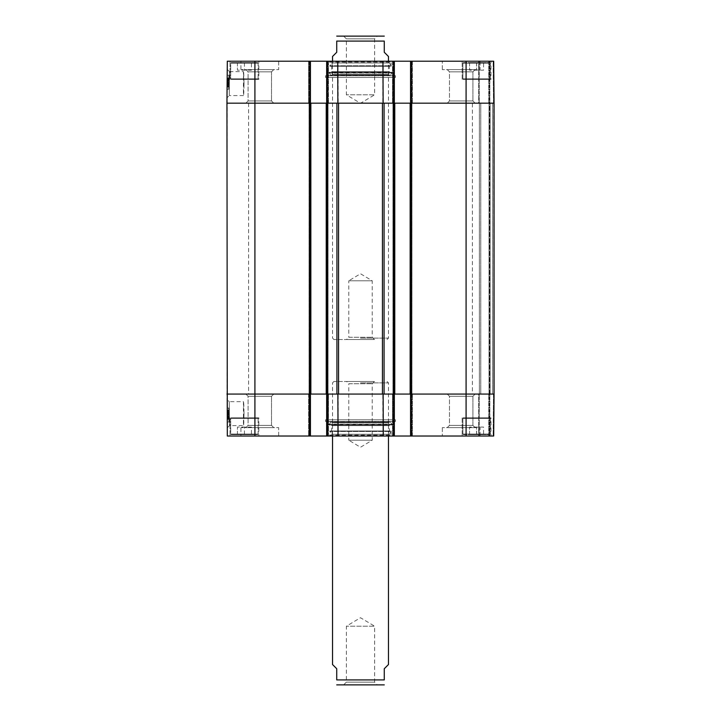 <?xml version="1.0" encoding="UTF-8"?>
<svg xmlns="http://www.w3.org/2000/svg" width="721" height="721" viewBox="0 0 721 721"><rect width="100%" height="100%" fill="white"/><g stroke="black" fill="none" stroke-linecap="round" stroke-linejoin="round"><path stroke-width="0.54" stroke-dasharray="3.6 2.7" d="M410.564 61.222L410.564 103.175L392.521 103.175L411.826 103.175L410.564 103.175L410.564 61.222L493.687 61.222L479.231 61.222L493.687 61.222L489.856 61.222L493.687 61.222L494.056 103.175L479.231 103.175L494.056 103.175L489.856 103.175L494.056 103.175L494.056 394.063L494.056 103.175L494.056 394.063L489.577 394.063L494.056 394.063L490.136 394.063L494.056 394.063L494.056 103.175L410.564 103.175L410.564 61.222L412.385 61.222L392.521 61.222L394.342 61.222L393.089 61.222L394.342 61.222L394.342 103.175L393.089 103.175L394.766 103.175L394.766 394.063L392.945 394.063L411.961 394.063L410.15 394.063L410.15 103.175L411.961 103.175L392.945 103.175L394.766 103.175L392.945 103.175L394.766 103.175L394.766 394.063L392.945 394.063L394.342 394.063L394.342 436.016L327.217 436.016L327.631 394.063L326.234 394.063L328.055 394.063L326.234 394.063L326.234 103.175L326.234 394.063L338.555 394.063L327.631 394.063L327.631 103.175L309.039 103.175L310.85 103.175L309.039 103.175L310.85 103.175L310.85 394.063L309.039 394.063L327.217 394.063L326.658 394.063L326.658 436.016L327.217 436.016L326.658 436.016L326.658 394.063L326.658 436.016L328.479 436.016L327.217 436.016L327.911 436.016L327.911 394.063L308.615 394.063L328.479 394.063L327.217 394.063L327.911 394.063L327.911 436.016L327.911 394.063L327.911 436.016L227.313 436.016L226.944 394.063L254.91 394.063L226.944 394.063L227.313 61.222L310.436 61.222L309.877 61.222L310.436 61.222L310.436 103.175L309.453 103.175L310.85 103.175L310.85 394.063L309.039 394.063L310.436 394.063L310.436 436.016L308.615 436.016L309.174 436.016L309.174 394.063L309.174 436.016L309.174 394.063L309.174 436.016L310.436 436.016L309.877 436.016L309.877 394.063L309.877 436.016L309.877 394.063L254.91 394.063L254.91 436.016M338.555 103.175L384.068 103.175L338.555 103.175L338.555 394.063L384.068 394.063L338.555 394.063M489.577 103.175L479.375 103.175L490.136 103.175L489.577 103.175L489.577 394.063L479.375 394.063L490.136 394.063L489.577 394.063L489.577 103.175M410.15 103.175L411.547 103.175L411.547 394.063L410.15 394.063L411.961 394.063L410.15 394.063L410.15 103.175L410.15 394.063M393.369 103.175L384.068 103.175L384.068 394.063L393.369 394.063L393.369 103.175M329.876 430.987L391.124 430.987L329.876 430.987L329.876 435.178L391.124 435.178L329.876 435.178L329.037 436.016L337.725 436.016L337.852 394.063L336.932 394.063L336.932 103.175L226.944 103.175L254.91 103.175L254.91 394.063L309.453 394.063L309.453 103.175L254.91 103.175L254.91 61.222M472.381 103.175L248.619 103.175L472.381 103.175L472.381 394.063L248.619 394.063L472.381 394.063M466.09 436.016L493.687 436.016L494.056 394.063L493.687 436.016L494.056 394.063L493.687 436.016L479.231 436.016L493.687 436.016L489.856 436.016L493.687 436.016L494.056 394.063L479.231 394.063L494.056 394.063L489.856 394.063L494.056 394.063L493.687 61.222L494.056 103.175L466.09 103.175L466.09 394.063L411.123 394.063L494.056 394.063L466.09 394.063L466.09 436.016L410.564 436.016L411.123 436.016L410.564 436.016L410.564 394.063L412.385 394.063L411.123 394.063L411.123 436.016L412.385 436.016L411.123 436.016L411.123 394.063L411.123 436.016M479.375 103.175L479.375 394.063L479.375 103.175M392.945 103.175L392.945 394.063L392.945 103.175M394.766 103.175L394.766 394.063M411.961 103.175L411.961 394.063L411.961 103.175M328.055 103.175L328.055 394.063L328.055 103.175M326.234 103.175L326.234 394.063M309.039 103.175L309.039 394.063L309.039 103.175M310.85 103.175L310.85 394.063M343.566 36.05L346.368 38.844L346.368 94.784L360.5 103.274L374.632 94.784L346.368 94.784L374.632 94.784L374.632 38.844L346.368 38.844L374.632 38.844L377.434 36.05L343.566 36.05L377.434 36.05M337.563 36.05L383.437 36.05M332.534 56.472L336.725 52.273L336.725 41.088L384.275 41.088L384.275 52.273L388.466 56.472M374.451 339.519L372.216 337.284L372.216 280.784L360.5 273.746L348.784 280.784L372.216 280.784L348.784 280.784L348.784 337.284L372.216 337.284L348.784 337.284L346.549 339.519L374.451 339.519L346.549 339.519M360.5 339.519L333.931 339.519L360.5 339.519M360.5 338.122L388.466 338.122L360.5 338.122M343.566 684.95L346.368 682.156L346.368 626.216L360.5 617.726L374.632 626.216L346.368 626.216L374.632 626.216L374.632 682.156L346.368 682.156L374.632 682.156L377.434 684.95L343.566 684.95L377.434 684.95M383.437 684.95L337.563 684.95M388.466 664.528L384.275 668.727L384.275 679.912L336.725 679.912L336.725 668.727L332.534 664.528M374.451 381.481L372.216 383.716L372.216 440.216L360.5 447.254L348.784 440.216L372.216 440.216L348.784 440.216L348.784 383.716L372.216 383.716L348.784 383.716L346.549 381.481L374.451 381.481L346.549 381.481M360.5 381.481L333.931 381.481L360.5 381.481M360.5 382.878L388.466 382.878L360.5 382.878M244.059 83.6L243.446 71.622C244.113 70.883 244.113 96.317 243.446 95.578L244.059 83.6M478.672 61.222L479.231 61.222L478.672 61.222L479.231 61.222L478.672 61.222L478.672 103.175L479.231 103.175L478.672 103.175L479.231 103.175L478.672 103.175L478.672 61.222M489.298 61.222L489.856 61.222L488.739 61.222L489.298 61.222L489.298 103.175L489.856 103.175L488.739 103.175L489.298 103.175L489.298 61.222M488.739 61.222L479.231 61.222L488.739 61.222L488.739 103.175L479.231 103.175L488.739 103.175L488.739 61.222M412.385 61.222L411.826 61.222L412.385 61.222L412.385 103.175L411.826 103.175L412.385 103.175L412.385 61.222M392.521 61.222L393.089 61.222L392.521 61.222L392.521 103.175L393.089 103.175L392.521 103.175L392.521 61.222M326.658 61.222L326.658 103.175L326.658 61.222L328.479 61.222L309.174 61.222L309.877 61.222L309.877 103.175L327.911 103.175L326.658 103.175L326.658 61.222L394.342 61.222L394.342 103.175L394.342 61.222M308.615 61.222L309.174 61.222L308.615 61.222L309.174 61.222L308.615 61.222L308.615 103.175L309.174 103.175L308.615 103.175L308.615 61.222M309.877 61.222L309.877 103.175L309.877 61.222L309.174 61.222L310.436 61.222L310.436 103.175L310.436 61.222M328.479 61.222L327.911 61.222L328.479 61.222L328.479 103.175L327.911 103.175L328.479 103.175L328.479 61.222M258.83 61.222L230.017 61.222L258.83 61.222L230.017 61.222L258.83 61.222L258.83 79.4L230.017 79.4L258.83 79.4L230.017 79.4L258.83 79.4L258.83 61.222M490.983 61.222L462.17 61.222L490.983 61.222L462.17 61.222L490.983 61.222L490.983 79.4L462.17 79.4L490.983 79.4L462.17 79.4L490.983 79.4L490.983 61.222M278.685 61.222L240.931 61.222L278.685 61.222L240.931 61.222L278.685 61.222L278.685 69.613L240.931 69.613L278.685 69.613L240.931 69.613L278.685 69.613L278.685 61.222M480.069 61.222L442.315 61.222L480.069 61.222L442.315 61.222L480.069 61.222L480.069 69.613L442.315 69.613L480.069 69.613L442.315 69.613L480.069 69.613L480.069 61.222M393.783 61.222L393.783 103.175L393.783 61.222L393.783 103.175L383.148 103.175L383.275 61.222L329.037 61.222L337.725 61.222L337.852 103.175L327.217 103.175L327.217 61.222M338.059 61.222L382.941 61.222L382.824 103.175L338.176 103.175L338.059 61.222M231.279 62.619L257.568 62.619L231.279 62.619L257.568 62.619L231.279 62.619L230.72 63.178L230.72 78.841L231.279 79.4L257.568 79.4L231.279 79.4L257.568 79.4L231.279 79.4L230.72 78.841L258.127 78.841L230.72 78.841L258.127 78.841L230.72 78.841L230.72 63.178L258.127 63.178L230.72 63.178L258.127 63.178L230.72 63.178L231.279 62.619M251.422 62.619L237.434 62.619L251.422 62.619L237.434 62.619L251.422 62.619L251.422 70.171L237.434 70.171L251.422 70.171L251.422 62.619M470.038 62.619L489.721 62.619L470.038 62.619M483.566 62.619L469.578 62.619L483.566 62.619L469.578 62.619L483.566 62.619L483.566 70.171L469.578 70.171L483.566 70.171L483.566 62.619M463.432 62.619L489.721 62.619L463.432 62.619L462.873 63.178L462.873 78.841L463.432 79.4L489.721 79.4L463.432 79.4L489.721 79.4L463.432 79.4L462.873 78.841L490.28 78.841L462.873 78.841L490.28 78.841L462.873 78.841L462.873 63.178L490.28 63.178L462.873 63.178L490.28 63.178L462.873 63.178L463.432 62.619M466.09 61.222L466.09 103.175L411.123 103.175L411.123 61.222M392.666 103.175L328.334 103.175L392.666 103.175L392.666 77.444L328.334 77.444L392.666 77.444M475.139 103.175L447.236 103.175L475.139 103.175L447.236 103.175L475.139 103.175L472.904 100.94L449.48 100.94L472.904 100.94L449.48 100.94L449.48 71.848L447.236 69.613L475.139 69.613L447.236 69.613L475.139 69.613L447.236 69.613L449.48 71.848L472.904 71.848L449.48 71.848L472.904 71.848L449.48 71.848L449.48 100.94L472.904 100.94L475.139 103.175M273.764 103.175L245.861 103.175L273.764 103.175L245.861 103.175L273.764 103.175L271.52 100.94L248.096 100.94L271.52 100.94L248.096 100.94L248.096 71.848L245.861 69.613L273.764 69.613L245.861 69.613L273.764 69.613L245.861 69.613L248.096 71.848L271.52 71.848L248.096 71.848L271.52 71.848L248.096 71.848L248.096 100.94L271.52 100.94L273.764 103.175M244.428 62.619L244.428 70.171L237.434 70.171L244.428 70.171L244.428 62.619M237.434 62.619L237.434 70.171L237.434 62.619M476.572 62.619L476.572 70.171L476.572 62.619M469.578 62.619L469.578 70.171L469.578 62.619M476.536 62.619L476.536 70.171M476.617 62.619L476.617 70.171M329.876 66.26L391.124 66.26L329.876 66.26L329.876 62.06L391.124 62.06L329.876 62.06L329.037 61.222M330.011 66.26L390.989 66.26L330.011 66.26L330.624 65.782L390.376 65.782L330.624 65.782L331.327 62.961L389.673 62.961L331.327 62.961L388.466 62.898L332.534 62.898L331.687 66.269L389.313 66.269L331.687 66.269L331.687 71.64L389.313 71.64L331.687 71.64L332.534 74.389L388.466 74.389L332.534 74.389L331.768 75.218L389.232 75.218L330.434 75.083L390.566 75.083L330.434 75.083L329.479 72.83L391.521 72.83L329.479 72.83L327.74 73.073L327.424 75.606L393.576 75.606L325.541 75.768L395.459 75.768L325.541 75.768L325.541 77.444L395.459 77.444L325.541 77.444M228.782 84.627L228.845 78.066L227.719 78.057L227.647 86.475L227.719 78.057L228.845 78.066L228.782 84.627L227.665 84.618M228.8 82.825L228.827 79.184L228.773 85.646L228.791 83.375L227.674 83.375L227.71 79.175L227.674 83.69L227.719 78.409L227.647 86.475L227.728 77.913L227.647 86.583L227.728 77.913L227.665 84.438L227.674 83.366L228.791 83.375L228.809 81.437L228.8 82.825L227.683 82.816M228.782 84.384L227.665 84.33L228.791 84.312L228.764 86.484L227.647 86.475M228.764 86.601L227.647 86.583L228.764 86.601L228.845 77.922L227.728 77.913L228.845 77.922L228.764 86.601M228.773 85.646L227.656 85.637L227.656 86.205L227.674 83.582L227.656 86.214L227.683 82.771L227.656 85.601L228.773 85.619L228.8 82.78L228.773 86.214L227.656 86.214L228.773 86.214L228.782 84.943L228.791 83.591L227.674 83.582M228.8 83.014L227.683 83.005M228.809 82.176L228.836 78.769L228.809 82.176L227.683 82.158M228.836 78.769L227.719 78.76M228.764 86.484L228.8 82.618L227.683 82.609L228.8 82.618L228.845 77.922L227.728 77.913M228.845 77.922L228.791 84.33L227.665 84.321L228.791 84.303M228.827 79.184L227.71 79.175M228.827 79.31L227.71 79.301M228.827 79.643L227.71 79.634M228.8 83.212L228.827 80.031L228.8 83.212L227.674 83.203L227.719 78.49L227.647 87.061L227.674 83.185L228.8 83.194L228.818 81.04L228.8 82.753L227.683 82.744M228.827 80.031L227.71 80.022M228.818 80.653L227.701 80.644M228.791 83.699L227.674 83.69M228.791 84.123L227.674 84.114M228.782 84.447L227.665 84.438M228.836 78.553L228.809 81.428L228.836 78.553L227.719 78.544M228.836 79.139L227.71 79.13M228.836 78.418L227.719 78.409M228.836 78.733L227.719 78.724M228.827 79.49L227.71 79.481M228.791 83.726L227.674 83.717M228.791 83.591L228.773 85.619M228.8 82.753L228.827 79.346L227.71 79.337L227.683 82.771L227.719 78.49L227.71 79.355L228.827 79.346L228.818 81.031L228.836 78.499L227.719 78.49L228.836 78.499L228.8 83.194L227.674 83.185M228.764 87.07L227.647 87.061L227.683 82.771L227.647 87.061L228.764 87.07L228.836 78.499L228.764 87.07M228.782 84.88L228.8 83.194L228.782 84.907L227.665 84.871M228.746 89.206L228.863 75.227L228.746 89.206L228.863 75.227L228.746 89.206L227.07 89.197L227.187 75.209L227.07 89.197L228.746 89.206L227.07 89.197L227.187 75.209L228.863 75.227L227.187 75.209L227.07 89.197L228.746 89.206M227.187 75.209L228.863 75.227L227.187 75.209M229.494 71.622L243.446 71.622L243.446 95.578L229.251 95.578L229.494 71.64L229.251 95.578L226.989 97.822L227.241 69.369L226.989 97.822M328.334 103.175L328.334 77.444M494.056 103.175L493.687 61.222L494.056 103.175M244.059 413.647L243.446 425.624C244.113 426.354 244.113 400.93 243.446 401.66L244.059 413.647M394.342 436.016L394.342 394.063L393.089 394.063L394.342 394.063L394.342 436.016L392.521 436.016L412.385 436.016L410.564 436.016L410.564 394.063L410.564 436.016M478.672 436.016L479.231 436.016L478.672 436.016L479.231 436.016L478.672 436.016L478.672 394.063L479.231 394.063L478.672 394.063L479.231 394.063L478.672 394.063L478.672 436.016M489.298 436.016L489.856 436.016L488.739 436.016L489.298 436.016L489.298 394.063L489.856 394.063L488.739 394.063L489.298 394.063L489.298 436.016M488.739 436.016L479.231 436.016L488.739 436.016L488.739 394.063L479.231 394.063L488.739 394.063L488.739 436.016M310.436 436.016L310.436 394.063L310.436 436.016L309.877 436.016M327.217 436.016L327.217 394.063L327.217 436.016L326.658 436.016M258.83 436.016L230.017 436.016L258.83 436.016L230.017 436.016L258.83 436.016L258.83 417.838L230.017 417.838L258.83 417.838L230.017 417.838L258.83 417.838L258.83 436.016M490.983 436.016L462.17 436.016L490.983 436.016L462.17 436.016L490.983 436.016L490.983 417.838L462.17 417.838L490.983 417.838L462.17 417.838L490.983 417.838L490.983 436.016M278.685 436.016L240.931 436.016L278.685 436.016L240.931 436.016L278.685 436.016L278.685 427.625L240.931 427.625L278.685 427.625L240.931 427.625L278.685 427.625L278.685 436.016M480.069 436.016L442.315 436.016L480.069 436.016L442.315 436.016L480.069 436.016L480.069 427.625L442.315 427.625L480.069 427.625L442.315 427.625L480.069 427.625L480.069 436.016M329.037 436.016L391.963 436.016L383.275 436.016L383.148 394.063L393.783 394.063L393.783 436.016M382.941 436.016L338.059 436.016L338.176 394.063L382.824 394.063L382.941 436.016M231.279 434.619L257.568 434.619L231.279 434.619L257.568 434.619L231.279 434.619L230.72 434.06L230.72 418.396L231.279 417.838L257.568 417.838L231.279 417.838L257.568 417.838L231.279 417.838L230.72 418.396L258.127 418.396L230.72 418.396L258.127 418.396L230.72 418.396L230.72 434.06L258.127 434.06L230.72 434.06L258.127 434.06L230.72 434.06L231.279 434.619M251.422 434.619L237.434 434.619L251.422 434.619L237.434 434.619L251.422 434.619L251.422 427.066L237.434 427.066L251.422 427.066L251.422 434.619M470.038 434.619L489.721 434.619L470.038 434.619M483.566 434.619L469.578 434.619L483.566 434.619L469.578 434.619L483.566 434.619L483.566 427.066L469.578 427.066L483.566 427.066L483.566 434.619M463.432 434.619L489.721 434.619L463.432 434.619L462.873 434.06L462.873 418.396L463.432 417.838L489.721 417.838L463.432 417.838L489.721 417.838L463.432 417.838L462.873 418.396L490.28 418.396L462.873 418.396L490.28 418.396L462.873 418.396L462.873 434.06L490.28 434.06L462.873 434.06L490.28 434.06L462.873 434.06L463.432 434.619M392.521 394.063L412.385 394.063L392.521 394.063L392.521 436.016L392.521 394.063M392.666 394.063L328.334 394.063L392.666 394.063L392.666 419.793L328.334 419.793L392.666 419.793M475.139 394.063L447.236 394.063L475.139 394.063L447.236 394.063L475.139 394.063L472.904 396.298L449.48 396.298L472.904 396.298L449.48 396.298L449.48 425.39L447.236 427.625L475.139 427.625L447.236 427.625L475.139 427.625L447.236 427.625L449.48 425.39L472.904 425.39L449.48 425.39L472.904 425.39L449.48 425.39L449.48 396.298L472.904 396.298L475.139 394.063M273.764 394.063L245.861 394.063L273.764 394.063L245.861 394.063L273.764 394.063L271.52 396.298L248.096 396.298L271.52 396.298L248.096 396.298L248.096 425.39L245.861 427.625L273.764 427.625L245.861 427.625L273.764 427.625L245.861 427.625L248.096 425.39L271.52 425.39L248.096 425.39L271.52 425.39L248.096 425.39L248.096 396.298L271.52 396.298L273.764 394.063M244.428 434.619L244.428 427.066L237.434 427.066L244.428 427.066L244.428 434.619M237.434 434.619L237.434 427.066L237.434 434.619M476.572 434.619L476.572 427.066L476.572 434.619M469.578 434.619L469.578 427.066L469.578 434.619M476.536 434.619L476.536 427.066M476.617 434.619L476.617 427.066M330.011 430.987L390.989 430.987L330.011 430.987L330.624 431.464L390.376 431.464L330.624 431.464L331.327 434.276L389.673 434.276L331.327 434.276L388.466 434.339L332.534 434.339L331.687 430.978L389.313 430.978L331.687 430.978L331.687 425.597L389.313 425.597L331.687 425.597L332.534 422.857L388.466 422.857L332.534 422.857L331.768 422.019L389.232 422.019L330.434 422.155L390.566 422.155L330.434 422.155L329.479 424.417L391.521 424.417L329.479 424.417L327.74 424.173L327.424 421.641L393.576 421.641L325.541 421.479L395.459 421.479L325.541 421.479L325.541 419.793L395.459 419.793L325.541 419.793M228.782 412.61L228.845 419.171L227.719 419.189L227.647 410.763L227.719 419.189L228.845 419.171L228.782 412.61L227.665 412.619M228.782 412.8L227.665 412.809L227.674 413.881L228.791 413.872L228.827 417.216L228.764 410.754L228.8 414.62L228.782 412.8L228.791 413.872L227.674 413.863M228.8 414.224L227.683 414.233L227.665 412.89L228.782 412.881L227.665 412.863M228.773 411.601L227.656 411.61L227.683 414.629L227.647 410.763L228.764 410.754L227.647 410.763L227.683 414.233M228.764 410.646L227.647 410.655L227.728 419.325L227.647 410.655L228.764 410.646L228.845 419.316L227.728 419.325L227.683 415.08L227.728 419.325L228.845 419.316L228.764 410.646M228.8 414.494L227.683 414.503L228.8 414.458L228.836 418.739L228.764 410.177L228.827 418.054L228.8 414.422L227.683 414.431L227.692 415.828L227.656 411.61M228.809 415.071L228.836 418.468L228.809 415.071L227.683 415.08M228.836 418.468L227.719 418.477L227.683 414.431M228.764 410.754L227.647 410.763M228.845 419.316L228.8 414.62L227.683 414.629L228.8 414.62L228.845 419.316L227.728 419.325M228.827 418.054L227.71 418.063M228.827 417.892L227.71 417.901L227.683 414.503L227.71 417.901L228.827 417.892L227.71 417.937M228.827 417.594L227.71 417.603M227.674 414.034L227.719 418.748L227.647 410.186L227.674 414.052L228.8 414.043M228.827 417.216L227.71 417.225M228.818 416.585L227.701 416.594M228.791 413.539L227.674 413.548L227.665 412.809M228.791 413.115L227.674 413.133M227.674 413.881L227.719 418.838L228.836 418.504L228.827 417.747L227.71 417.756M228.827 417.747L228.809 415.81L228.836 418.694L227.719 418.703M228.836 418.694L228.836 418.099L227.71 418.117M228.836 418.099L228.836 418.82L227.719 418.838M227.665 412.926L228.791 412.917L227.665 412.917L227.674 413.521L228.791 413.512M228.773 411.015L227.656 411.033L227.683 414.467L227.656 411.033L228.773 411.024M228.791 413.647L227.674 413.656M228.764 410.177L227.647 410.186L227.719 418.748L227.647 410.186L228.764 410.177M228.836 418.739L227.719 418.748L228.836 418.739M228.746 408.032L228.863 422.019L228.746 408.032L228.863 422.019L228.746 408.032L227.07 408.05L227.187 422.028L227.07 408.05L228.746 408.032L227.07 408.05L227.187 422.028L228.863 422.019L227.187 422.028L227.07 408.05L228.746 408.032M227.187 422.028L228.863 422.019L227.187 422.028M227.241 427.877L229.503 425.597L243.446 425.624L243.446 401.66L229.251 401.66L229.494 425.597L229.251 401.66L226.989 399.416L227.241 427.877L226.989 399.416M328.334 394.063L328.334 419.793M328.479 436.016L328.479 394.063L328.479 436.016M308.615 394.063L308.615 436.016L308.615 394.063M412.385 436.016L412.385 394.063L412.385 436.016M492.659 103.175L492.659 394.063L492.659 103.175M490.136 103.175L490.136 394.063L490.136 103.175M480.772 103.175L480.772 394.063L480.772 103.175M489.018 103.175L489.018 394.063L489.018 103.175M382.445 394.063L382.445 103.175M394.342 103.175L394.342 394.063L394.342 103.175M410.564 103.175L410.564 394.063L410.564 103.175M393.504 103.175L393.504 394.063L393.504 103.175M394.207 103.175L394.207 394.063L394.207 103.175M410.709 103.175L410.709 394.063L410.709 103.175M411.403 103.175L411.403 394.063L411.403 103.175M326.658 103.175L326.658 394.063L326.658 103.175M327.496 103.175L327.496 394.063L327.496 103.175M326.793 103.175L326.793 394.063L326.793 103.175M310.291 103.175L310.291 394.063L310.291 103.175M309.597 103.175L309.597 394.063L309.597 103.175M310.436 103.175L310.436 394.063L310.436 103.175M327.74 73.073L393.26 73.073L327.74 73.073M228.818 80.491L227.701 80.482L228.818 80.455M228.809 81.419L227.692 81.41L228.809 81.428M228.8 82.518L227.683 82.509M228.836 78.697L227.719 78.688M228.782 84.943L227.665 84.934M228.818 81.067L227.701 81.058L228.818 81.076M228.818 81.031L227.701 81.022L228.818 81.04M228.8 82.78L227.683 82.771L228.8 82.78M228.827 79.364L227.71 79.355M327.911 103.175L327.911 61.222L327.911 103.175M309.174 61.222L309.174 103.175L309.174 61.222M393.089 61.222L393.089 103.175L393.089 61.222M411.826 103.175L411.826 61.222L411.826 103.175M493.497 103.175L493.128 61.222L493.497 103.175M479.231 61.222L479.231 103.175L479.231 61.222M489.856 61.222L489.856 103.175L489.856 61.222M327.74 424.173L393.26 424.173L327.74 424.173M228.791 412.935L227.665 412.944L228.791 412.944M227.701 416.756L228.818 416.747L227.701 416.783M228.809 415.819L227.692 415.828L228.809 415.801M228.8 414.728L227.683 414.737M228.836 418.54L227.719 418.55M228.782 412.295L227.665 412.304M227.665 412.376L228.782 412.34M227.701 416.179L228.818 416.17L227.701 416.224M228.773 411.628L227.656 411.637M228.8 414.458L227.683 414.467M228.827 417.874L227.71 417.883M393.089 436.016L393.089 394.063L393.089 436.016M411.826 394.063L411.826 436.016L411.826 394.063M493.497 394.063L493.128 436.016L493.497 394.063M479.231 436.016L479.231 394.063L479.231 436.016M489.856 436.016L489.856 394.063L489.856 436.016M248.619 103.175L248.619 394.063M387.069 339.519L388.466 338.122L388.466 61.222M333.931 339.519L332.534 338.122L332.534 61.222M333.931 381.481L332.534 382.878L332.534 436.016M387.069 381.481L388.466 382.878L388.466 436.016M258.127 63.178L257.568 62.619L258.127 63.178L258.127 78.841L257.568 79.4L258.127 78.841L258.127 63.178M490.28 63.178L489.721 62.619L490.28 63.178L490.28 78.841L489.721 79.4L490.28 78.841L490.28 63.178M395.459 77.444L395.459 75.768L393.576 75.606L393.26 73.073L392.359 72.271L390.566 75.083L389.232 75.218L388.466 74.389L389.313 71.64L389.313 66.269L388.466 62.898L389.673 62.961L390.989 66.26M392.359 72.271L328.641 72.271L392.359 72.271M229.503 71.64L227.241 69.369M271.52 71.848L273.764 69.613L271.52 71.848L271.52 100.94L271.52 71.848M472.904 71.848L475.139 69.613L472.904 71.848L472.904 100.94L472.904 71.848M449.48 100.94L447.236 103.175L449.48 100.94M248.096 100.94L245.861 103.175L248.096 100.94M240.931 69.613L240.931 61.222L240.931 69.613M442.315 69.613L442.315 61.222L442.315 69.613M230.017 79.4L230.017 61.222L230.017 79.4M462.17 79.4L462.17 61.222L462.17 79.4M391.124 66.26L391.124 62.06L391.963 61.222M258.127 434.06L257.568 434.619L258.127 434.06L258.127 418.396L257.568 417.838L258.127 418.396L258.127 434.06M490.28 434.06L489.721 434.619L490.28 434.06L490.28 418.396L489.721 417.838L490.28 418.396L490.28 434.06M395.459 419.793L395.459 421.479L393.576 421.641L393.26 424.173L392.359 424.966L390.566 422.155L389.232 422.019L388.466 422.857L389.313 425.597L389.313 430.978L388.466 434.339L389.673 434.276L390.989 430.987M328.641 424.966L392.359 424.966L328.641 424.966M271.52 425.39L273.764 427.625L271.52 425.39L271.52 396.298L271.52 425.39M472.904 425.39L475.139 427.625L472.904 425.39L472.904 396.298L472.904 425.39M449.48 396.298L447.236 394.063L449.48 396.298M248.096 396.298L245.861 394.063L248.096 396.298M240.931 427.625L240.931 436.016L240.931 427.625M442.315 427.625L442.315 436.016L442.315 427.625M230.017 417.838L230.017 436.016L230.017 417.838M462.17 417.838L462.17 436.016L462.17 417.838M391.124 430.987L391.124 435.178L391.963 436.016"/><path stroke-width="1.08" d="M326.234 394.063L327.217 394.063L326.658 394.063L326.658 436.016L394.342 436.016L394.342 394.063L393.783 394.063L394.766 394.063L394.766 103.175L393.783 103.175L394.342 103.175L394.342 61.222L326.658 61.222L326.658 103.175L327.217 103.175L326.234 103.175L326.234 394.063L310.85 394.063L310.85 103.175L309.877 103.175L310.436 103.175L310.436 61.222L227.313 61.222L226.944 103.175L309.453 103.175L309.453 394.063L226.944 394.063L254.91 394.063L254.91 436.016L310.436 436.016L310.436 394.063L309.877 394.063L310.85 394.063M327.631 103.175L336.932 103.175L336.932 394.063L327.631 394.063L327.631 103.175M327.217 61.222L327.217 103.175L337.852 103.175L337.725 61.222L337.852 103.175L383.148 103.175L382.941 61.222L383.148 103.175L393.783 103.175L393.783 61.222M384.068 103.175L393.369 103.175L393.369 394.063L384.068 394.063L384.068 103.175M394.766 103.175L410.15 103.175L410.15 394.063L411.123 394.063L410.564 394.063L410.564 436.016L493.687 436.016L494.056 394.063L466.09 394.063L494.056 394.063L494.056 103.175L493.687 61.222L410.564 61.222L410.564 103.175L411.123 103.175L410.15 103.175M466.09 436.016L466.09 394.063L411.547 394.063L411.547 103.175L494.056 103.175L466.09 103.175L466.09 394.063L411.123 394.063L411.123 436.016M310.85 103.175L326.234 103.175M410.15 394.063L394.766 394.063M393.783 436.016L393.783 394.063L383.148 394.063L383.275 436.016L383.148 394.063L337.852 394.063L338.059 436.016L337.852 394.063L327.217 394.063L327.217 436.016M309.877 61.222L309.877 103.175L226.944 103.175L227.313 436.016L254.91 436.016M384.275 36.122L336.725 36.122M388.466 61.222L388.466 56.472L384.275 52.273L384.275 41.088C384.275 33.68 384.275 33.68 384.275 41.088C384.275 33.68 384.275 33.68 384.275 41.088L336.725 41.088L336.725 52.273L332.534 56.472L332.534 61.222M336.725 41.088C336.725 33.68 336.725 33.68 336.725 41.088C336.725 33.68 336.725 33.68 336.725 41.088M336.725 684.878L384.275 684.878M332.534 436.016L332.534 664.528L336.725 668.727L336.725 679.912L384.275 679.912C384.275 687.32 384.275 687.32 384.275 679.912C384.275 687.32 384.275 687.32 384.275 679.912L384.275 668.727L388.466 664.528L388.466 436.016M336.725 679.912C336.725 687.32 336.725 687.32 336.725 679.912C336.725 687.32 336.725 687.32 336.725 679.912M394.342 61.222L410.564 61.222M310.436 61.222L326.658 61.222M411.123 61.222L411.123 103.175L466.09 103.175L466.09 61.222M410.564 436.016L394.342 436.016M326.658 436.016L310.436 436.016M309.877 436.016L309.877 394.063L254.91 394.063L254.91 61.222M338.555 394.063L338.555 103.175M382.445 103.175L382.445 394.063"/></g></svg>
